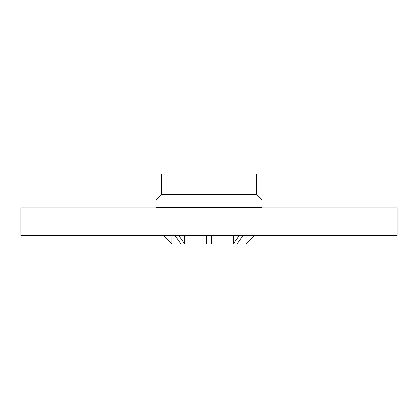 <?xml version="1.0" encoding="UTF-8"?>
<svg xmlns="http://www.w3.org/2000/svg" width="418" height="418" viewBox="0 0 418 418"><rect width="100%" height="100%" fill="white"/><g stroke="black" fill="none" stroke-linecap="round" stroke-linejoin="round"><path stroke-width="0.63" d="M256.422 194.427L161.578 194.427L161.578 174.029L256.422 174.029L256.422 194.427L261.987 199.992L261.987 207.412L156.013 207.412L156.013 199.992L261.987 199.992M261.454 207.939L261.454 207.412M397.1 207.939L20.9 207.939L20.9 235.491L397.1 235.491L397.1 207.939M163.433 235.491L171.908 243.971L172.007 235.491M254.567 235.491L246.092 243.971L172.007 243.971L163.511 235.491M245.993 235.491L245.993 243.971L254.489 235.491M233.286 235.491L233.286 243.971L239.295 235.491M243.041 235.491L237.032 243.971M206.351 243.971L206.351 235.491M211.649 235.491L211.649 243.971M178.705 235.491L184.714 243.971L184.714 235.491M180.968 243.971L174.959 235.491M161.578 194.427L156.013 199.992M156.546 207.412L156.546 207.939"/></g></svg>
